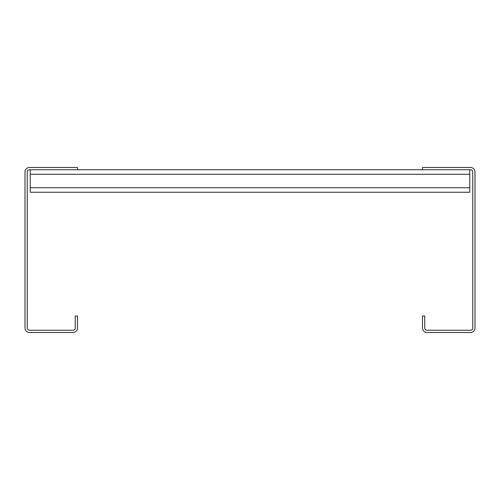 <?xml version="1.0" encoding="UTF-8"?>
<svg xmlns="http://www.w3.org/2000/svg" width="500" height="500" viewBox="0 0 500 500"><rect width="100%" height="100%" fill="white"/><g stroke="black" fill="none" stroke-linecap="round" stroke-linejoin="round"><path stroke-width="0.75" d="M470.5 167.5L422.5 167.5L422.5 169.75L470.5 169.75A2.25 2.25 0 0 1 472.75 172L472.75 328A2.25 2.25 0 0 1 470.5 330.25L427 330.25A2.25 2.25 0 0 1 424.75 328L424.75 316L422.5 316L422.5 328A4.5 4.5 0 0 0 427 332.5L470.5 332.5A4.5 4.5 0 0 0 475 328L475 172A4.5 4.5 0 0 0 470.5 167.5M77.5 169.75L29.5 169.75A2.25 2.25 0 0 0 27.25 172L27.25 328A2.25 2.25 0 0 0 29.5 330.25L73 330.25A2.25 2.25 0 0 0 75.25 328L75.25 316L77.5 316L77.5 328A4.5 4.5 0 0 1 73 332.5L29.5 332.5A4.5 4.5 0 0 1 25 328L25 172A4.5 4.5 0 0 1 29.5 167.5L77.5 167.5L77.5 169.75L422.5 169.75M30.25 169.75L30.25 192.25L469.75 192.25L469.75 169.75M30.25 187.75L469.75 187.75M30.25 174.25L469.75 174.25"/></g></svg>
